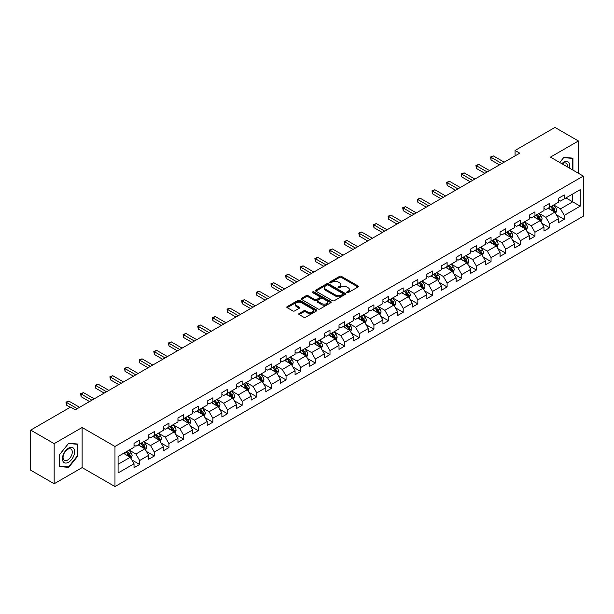 <?xml version="1.0" encoding="UTF-8"?>
<svg xmlns="http://www.w3.org/2000/svg" width="614" height="614" viewBox="0 0 614 614"><rect width="100%" height="100%" fill="white"/><g stroke="black" fill="none" stroke-linecap="round" stroke-linejoin="round"><path stroke-width="0.92" d="M346.91 292.655A0.913 0.53 0 0 0 348.199 292.655L357.993 287.007A1.305 0.752 0 0 0 358.376 286.477A1.305 0.752 0 0 0 357.993 285.94L341.407 276.369A1.305 0.752 0 0 0 339.565 276.369L329.779 282.018A0.913 0.53 0 0 0 329.511 282.394A0.913 0.53 0 0 0 329.779 282.762A0.913 0.53 0 0 0 331.069 282.762L332.335 282.033A4.168 2.41 0 0 1 338.23 282.033L339.611 282.831A4.168 2.41 0 0 1 340.831 284.535A4.168 2.41 0 0 1 339.611 286.231L338.345 286.968A0.913 0.53 0 0 0 338.076 287.337A0.913 0.53 0 0 0 338.345 287.713A0.913 0.53 0 0 0 339.634 287.713L340.9 286.976A4.168 2.41 0 0 1 346.795 286.976L348.176 287.774A4.168 2.41 0 0 1 349.404 289.478A4.168 2.41 0 0 1 348.176 291.182L346.91 291.911A0.913 0.53 0 0 0 346.649 292.287A0.913 0.53 0 0 0 346.91 292.655L346.91 291.911M299.125 313.493A1.305 0.752 0 0 0 298.742 314.023A1.305 0.752 0 0 0 299.125 314.552L303.776 317.238A1.305 0.752 0 0 0 305.618 317.238L316.494 310.968A1.305 0.752 0 0 0 316.87 310.431A1.305 0.752 0 0 0 316.494 309.901L299.908 300.33A1.305 0.752 0 0 0 298.066 300.33L287.198 306.601A1.305 0.752 0 0 0 286.815 307.138A1.305 0.752 0 0 0 287.198 307.668L292.817 310.914A1.305 0.752 0 0 0 294.659 310.914L299.31 308.228A1.305 0.752 0 0 0 299.693 307.698A1.305 0.752 0 0 0 299.31 307.161L296.524 305.557A3.484 2.011 0 0 1 295.503 304.13A3.484 2.011 0 0 1 297.652 302.272A3.484 2.011 0 0 1 301.451 302.71L312.365 309.011A3.484 2.011 0 0 1 313.386 310.431A3.484 2.011 0 0 1 311.237 312.296A3.484 2.011 0 0 1 307.437 311.858L305.618 310.807A1.305 0.752 0 0 0 303.776 310.807L299.125 313.493L299.125 314.552L303.776 311.889L303.776 310.807M82.13 427.505L54.162 443.653L30.7 430.107L30.7 470.209L54.162 483.755L82.13 467.607L114.979 486.572L114.979 446.47L82.13 427.505L82.13 467.607M578.419 173.271L578.419 140.974L550.451 157.123L583.3 176.088L114.979 446.47M578.419 140.974L554.956 127.428L515.069 150.461L515.069 155.879M30.7 430.107L70.587 407.082L75.276 409.791L519.759 153.17L515.069 150.461M332.427 300.699A1.305 0.752 0 0 0 334.269 300.699L345.137 294.428A1.305 0.752 0 0 0 345.521 293.891A1.305 0.752 0 0 0 345.137 293.362L328.559 283.791A1.305 0.752 0 0 0 326.717 283.791L315.842 290.061A1.305 0.752 0 0 0 315.466 290.599A1.305 0.752 0 0 0 315.842 291.128L332.427 300.699M313.033 292.855A0.913 0.53 0 0 1 313.954 292.985L313.954 291.896L330.816 301.635A1.305 0.752 0 0 1 331.199 302.165A1.305 0.752 0 0 1 330.816 302.694L319.948 308.972A1.305 0.752 0 0 1 318.106 308.972L301.52 299.394L301.52 298.335A1.305 0.752 0 0 0 301.136 298.864A1.305 0.752 0 0 0 301.52 299.394M301.52 298.335L306.171 295.649A1.305 0.752 0 0 1 308.013 295.649L314.736 299.532A1.305 0.752 0 0 0 316.586 299.532L319.671 297.752A1.305 0.752 0 0 0 320.047 297.214A1.305 0.752 0 0 0 319.671 296.685L312.664 292.64A0.913 0.53 0 0 1 312.403 292.272A0.913 0.53 0 0 1 312.963 291.788A0.913 0.53 0 0 1 313.954 291.896M114.979 486.572L583.3 216.189L583.3 176.088M131.826 459.94L139.662 464.46L139.662 460.508L148.672 455.304L148.672 459.257L154.306 456.01L154.306 452.05L163.316 446.854L163.316 450.806L168.942 447.552L168.942 443.6L177.953 438.396L177.953 442.356L183.586 439.102L183.586 435.149L192.596 429.946L192.596 433.898L198.222 430.652L198.222 426.692L207.233 421.496L207.233 425.448L212.866 422.194L212.866 418.241L221.877 413.038L221.877 416.998L227.51 413.744L227.51 409.791L236.52 404.588L236.52 408.54L242.146 405.294L242.146 401.333L251.157 396.137L251.157 400.09L256.79 396.836L256.79 392.883L265.801 387.68L265.801 391.64L271.426 388.386L271.426 384.433L280.437 379.229L280.437 383.182L286.07 379.936L286.07 375.975L295.081 370.779L295.081 374.732L300.714 371.478L300.714 367.525L309.725 362.321L309.725 366.282L315.35 363.027L315.35 359.075L324.361 353.871L324.361 357.824L329.994 354.577L329.994 350.617L339.005 345.421L339.005 349.374L344.638 346.119L344.638 342.167L353.641 336.963L353.641 340.923L359.274 337.669L359.274 333.717L368.285 328.513L368.285 332.466L373.918 329.219L373.918 325.259L382.929 320.055L382.929 324.015L388.555 320.761L388.555 316.809L397.565 311.605L397.565 315.558L403.198 312.311L403.198 308.358L412.209 303.155L412.209 307.107L417.842 303.861L417.842 299.901L426.845 294.697L426.845 298.657L432.479 295.403L432.479 291.45L441.489 286.247L441.489 290.199L447.122 286.953L447.122 282.993L456.133 277.797L456.133 281.749L461.759 278.503L461.759 274.542L470.769 269.339L470.769 273.299L476.403 270.045L476.403 266.092L485.413 260.889L485.413 264.841L491.046 261.595L491.046 257.634L500.057 252.438L500.057 256.391L505.683 253.137L505.683 249.184L514.693 243.981L514.693 247.941L520.327 244.687L520.327 240.734L529.337 235.53L529.337 239.483L534.963 236.237L534.963 232.276L543.973 227.08L543.973 231.033L549.607 227.779L549.607 223.826L558.617 218.622L558.617 222.583L564.251 219.328L564.251 215.376L580.199 206.166L580.199 189.688L572.693 194.024L572.693 201.829L580.199 206.166M139.662 464.46L134.029 467.714L134.029 463.754L118.08 472.972L118.08 456.494L134.029 447.284L134.029 443.331L139.662 440.077L139.662 444.037L148.672 438.833L148.672 434.873L154.306 431.627L154.306 435.579L163.316 430.376L163.316 426.423L168.942 423.169L168.942 427.129L177.953 421.925L177.953 417.973L183.586 414.719L183.586 418.671L192.596 413.475L192.596 409.515L198.222 406.268L198.222 410.221L207.233 405.017L207.233 401.065L212.866 397.811L212.866 401.771L221.877 396.567L221.877 392.615L227.51 389.36L227.51 393.313L236.52 388.117L236.52 384.157L242.146 380.91L242.146 384.863L251.157 379.659L251.157 375.707L256.79 372.452L256.79 376.413L265.801 371.209L265.801 367.256L271.426 364.002L271.426 367.955L280.437 362.759L280.437 358.799L286.07 355.552L286.07 359.505L295.081 354.301L295.081 350.348L300.714 347.094L300.714 351.054L309.725 345.851L309.725 341.898L315.35 338.644L315.35 342.597L324.361 337.401L324.361 333.44L329.994 330.194L329.994 334.146L339.005 328.943L339.005 324.99L344.638 321.736L344.638 325.696L353.641 320.493L353.641 316.54L359.274 313.286L359.274 317.238L368.285 312.042L368.285 308.082L373.918 304.836L373.918 308.788L382.929 303.585L382.929 299.632L388.555 296.378L388.555 300.338L397.565 295.134L397.565 291.174L403.198 287.928L403.198 291.88L412.209 286.684L412.209 282.724L417.842 279.477L417.842 283.43L426.845 278.226L426.845 274.274L432.479 271.02L432.479 274.98L441.489 269.776L441.489 265.816L447.122 262.569L447.122 266.522L456.133 261.318L456.133 257.366L461.759 254.112L461.759 258.072L470.769 252.868L470.769 248.916L476.403 245.661L476.403 249.622L485.413 244.418L485.413 240.458L491.046 237.211L491.046 241.164L500.057 235.96L500.057 232.008L505.683 228.753L505.683 232.714L514.693 227.51L514.693 223.557L520.327 220.303L520.327 224.256L529.337 219.06L529.337 215.1L534.963 211.853L534.963 215.806L543.973 210.602L543.973 206.649L549.607 203.395L549.607 207.355L558.617 202.152L558.617 198.199L564.251 194.945L564.251 198.898L580.199 189.688M138.158 444.897L144.919 448.803L135.909 454.007L129.147 450.1M134.029 445.119L135.909 446.201L139.662 444.037M135.909 454.007L139.662 460.508M144.919 448.803L148.672 455.304M152.802 436.447L159.556 440.345L150.545 445.549L143.791 441.65M148.672 436.661L150.545 437.751L154.306 435.579M150.545 445.549L154.306 452.05M159.556 440.345L163.316 446.854M167.445 427.996L174.199 431.895L165.189 437.099L158.435 433.2M163.316 428.211L165.189 429.293L168.942 427.129M165.189 437.099L168.942 443.6M174.199 431.895L177.953 438.396M182.082 419.539L188.843 423.445L179.833 428.649L173.071 424.742M177.953 419.761L179.833 420.843L183.586 418.671M179.833 428.649L183.586 435.149M188.843 423.445L192.596 429.946M196.726 411.088L203.48 414.987L194.469 420.191L187.715 416.292M192.596 411.303L194.469 412.393L198.222 410.221M194.469 420.191L198.222 426.692M203.48 414.987L207.233 421.496M211.362 402.638L218.123 406.537L209.113 411.741L202.351 407.842M207.233 402.853L209.113 403.935L212.866 401.771M209.113 411.741L212.866 418.241M218.123 406.537L221.877 413.038M226.006 394.18L232.76 398.087L223.757 403.283L216.995 399.384M221.877 394.403L223.757 395.485L227.51 393.313M223.757 403.283L227.51 409.791M232.76 398.087L236.52 404.588M240.65 385.73L247.404 389.629L238.393 394.833L231.639 390.934M236.52 385.945L238.393 387.027L242.146 384.863M238.393 394.833L242.146 401.333M247.404 389.629L251.157 396.137M255.286 377.28L262.048 381.179L253.037 386.383L246.275 382.476M251.157 377.495L253.037 378.577L256.79 376.413M253.037 386.383L256.79 392.883M262.048 381.179L265.801 387.68M269.93 368.822L276.684 372.729L267.673 377.925L260.919 374.026M265.801 369.045L267.673 370.127L271.426 367.955M267.673 377.925L271.426 384.433M276.684 372.729L280.437 379.229M284.566 360.372L291.328 364.271L282.317 369.474L275.563 365.576M280.437 360.587L282.317 361.669L286.07 359.505M282.317 369.474L286.07 375.975M291.328 364.271L295.081 370.779M299.21 351.922L305.964 355.821L296.961 361.024L290.199 357.118M295.081 352.137L296.961 353.219L300.714 351.054M296.961 361.024L300.714 367.525M305.964 355.821L309.725 362.321M313.854 343.464L320.608 347.37L311.597 352.566L304.843 348.668M309.725 343.686L311.597 344.769L315.35 342.597M311.597 352.566L315.35 359.075M320.608 347.37L324.361 353.871M328.49 335.014L335.252 338.913L326.241 344.116L319.48 340.217M324.361 335.229L326.241 336.311L329.994 334.146M326.241 344.116L329.994 350.617M335.252 338.913L339.005 345.421M343.134 326.564L349.888 330.462L340.877 335.666L334.123 331.76M339.005 326.778L340.877 327.861L344.638 325.696M340.877 335.666L344.638 342.167M349.888 330.462L353.641 336.963M357.77 318.106L364.532 322.012L355.521 327.208L348.767 323.309M353.641 318.328L355.521 319.41L359.274 317.238M355.521 327.208L359.274 333.717M364.532 322.012L368.285 328.513M372.414 309.656L379.176 313.554L370.165 318.758L363.404 314.859M368.285 309.87L370.165 310.953L373.918 308.788M370.165 318.758L373.918 325.259M379.176 313.554L382.929 320.055M387.058 301.205L393.812 305.104L384.801 310.308L378.047 306.401M382.929 301.42L384.801 302.502L388.555 300.338M384.801 310.308L388.555 316.809M393.812 305.104L397.565 311.605M401.694 292.748L408.456 296.654L399.445 301.85L392.684 297.951M397.565 292.962L399.445 294.052L403.198 291.88M399.445 301.85L403.198 308.358M408.456 296.654L412.209 303.155M416.338 284.297L423.092 288.196L414.082 293.4L407.328 289.501M412.209 284.512L414.082 285.594L417.842 283.43M414.082 293.4L417.842 299.901M423.092 288.196L426.845 294.697M430.982 275.847L437.736 279.746L428.726 284.95L421.971 281.043M426.845 276.062L428.726 277.144L432.479 274.98M428.726 284.95L432.479 291.45M437.736 279.746L441.489 286.247M445.618 267.389L452.38 271.296L443.369 276.492L436.608 272.593M441.489 267.604L443.369 268.694L447.122 266.522M443.369 276.492L447.122 282.993M452.38 271.296L456.133 277.797M460.262 258.939L467.016 262.838L458.006 268.042L451.252 264.143M456.133 259.154L458.006 260.236L461.759 258.072M458.006 268.042L461.759 274.542M467.016 262.838L470.769 269.339M474.898 250.481L481.66 254.388L472.65 259.592L465.888 255.685M470.769 250.704L472.65 251.786L476.403 249.622M472.65 259.592L476.403 266.092M481.66 254.388L485.413 260.889M489.542 242.031L496.296 245.93L487.286 251.134L480.532 247.235M485.413 242.246L487.286 243.336L491.046 241.164M487.286 251.134L491.046 257.634M496.296 245.93L500.057 252.438M504.186 233.581L510.94 237.48L501.93 242.683L495.176 238.785M500.057 233.796L501.93 234.878L505.683 232.714M501.93 242.683L505.683 249.184M510.94 237.48L514.693 243.981M518.822 225.123L525.584 229.03L516.574 234.233L509.812 230.327M514.693 225.346L516.574 226.428L520.327 224.256M516.574 234.233L520.327 240.734M525.584 229.03L529.337 235.53M533.466 216.673L540.22 220.572L531.21 225.775L524.456 221.877M529.337 216.888L531.21 217.978L534.963 215.806M531.21 225.775L534.963 232.276M540.22 220.572L543.973 227.08M548.102 208.223L554.864 212.122L545.854 217.325L539.092 213.426M543.973 208.438L545.854 209.52L549.607 207.355M545.854 217.325L549.607 223.826M554.864 212.122L558.617 218.622M565.939 197.923L572.693 201.829L560.498 208.867L553.736 204.969M558.617 199.987L560.498 201.07L564.251 198.898M560.498 208.867L564.251 215.376M54.162 443.653L54.162 483.755M118.08 464.299L130.275 457.253L123.521 453.355M130.275 457.253L134.029 463.754M556.414 214.808L564.251 219.328M541.771 223.258L549.607 227.779M527.127 231.708L534.963 236.237M512.49 240.166L520.327 244.687M497.847 248.616L505.683 253.137M483.21 257.066L491.046 261.595M468.566 265.524L476.403 270.045M453.923 273.974L461.759 278.503M439.286 282.425L447.122 286.953M424.642 290.882L432.479 295.403M410.006 299.333L417.842 303.861M395.362 307.783L403.198 312.311M380.718 316.241L388.555 320.761M366.082 324.691L373.918 329.219M351.438 333.141L359.274 337.669M336.794 341.599L344.638 346.119M322.158 350.049L329.994 354.577M307.514 358.499L315.35 363.027M292.878 366.957L300.714 371.478M278.234 375.407L286.07 379.936M263.59 383.865L271.426 388.386M248.954 392.315L256.79 396.836M234.31 400.765L242.146 405.294M219.674 409.223L227.51 413.744M205.03 417.673L212.866 422.194M190.386 426.124L198.222 430.652M175.75 434.582L183.586 439.102M161.106 443.032L168.942 447.552M146.47 451.482L154.306 456.01M572.931 170.101L572.931 158.159L563.875 157.345L559.745 162.487M59.65 466.571L68.707 467.377L77.763 456.11L77.763 444.037L68.707 443.231L59.65 454.498L59.65 466.571M77.295 455.841L77.763 456.11M67.755 466.824L68.707 467.377M347.278 292.786L348.176 292.264A4.168 2.41 0 0 0 349.404 290.56L349.404 289.478M340.831 284.535L340.831 285.617A4.168 2.41 0 0 1 339.611 287.321L338.713 287.836M357.977 287.014L341.407 277.451A1.305 0.752 0 0 0 339.565 277.451L330.14 282.893M345.122 294.436L328.559 284.873A1.305 0.752 0 0 0 326.717 284.873L315.865 291.136M342.835 294.267A0.913 0.53 0 0 0 343.103 293.891A0.913 0.53 0 0 0 342.835 293.523L328.283 285.119A0.913 0.53 0 0 0 326.993 285.119L325.658 285.886A4.168 2.41 0 0 0 324.438 287.59A4.168 2.41 0 0 0 325.658 289.294L335.605 295.035A4.168 2.41 0 0 0 341.499 295.035L342.835 294.267L342.835 295.349A0.913 0.53 0 0 0 343.103 294.973L343.103 293.891M324.438 287.59L324.438 288.672A4.168 2.41 0 0 0 325.658 290.376L325.658 289.294M342.835 295.349L341.499 296.117A4.168 2.41 0 0 1 335.605 296.117L325.658 290.376M301.535 299.409L306.171 296.731L306.171 295.649M320.047 297.214L320.047 298.304A1.305 0.752 0 0 1 319.671 298.834L316.586 300.614A1.305 0.752 0 0 1 314.736 300.614L308.013 296.731A1.305 0.752 0 0 0 306.171 296.731M313.954 292.985L330.8 302.702M321.721 303.562A3.484 2.011 0 0 0 325.52 303.999A3.484 2.011 0 0 0 327.669 302.134A3.484 2.011 0 0 0 326.648 300.714L322.803 298.496A1.305 0.752 0 0 0 320.961 298.496L317.875 300.277A1.305 0.752 0 0 0 317.492 300.806A1.305 0.752 0 0 0 317.875 301.336L321.721 303.562L321.721 304.644A3.484 2.011 0 0 0 325.52 305.081A3.484 2.011 0 0 0 327.669 303.224L327.669 302.134M317.492 300.806L317.492 301.888A1.305 0.752 0 0 0 317.875 302.426L317.875 301.336M321.721 304.644L317.875 302.426M313.386 310.431L313.386 311.521A3.484 2.011 0 0 1 311.237 313.378A3.484 2.011 0 0 1 307.437 312.94L305.618 311.889A1.305 0.752 0 0 0 303.776 311.889M295.503 304.13L295.503 305.212A3.484 2.011 0 0 0 296.524 306.639L296.524 305.557M299.294 308.236L296.524 306.639M316.471 310.976L299.908 301.413A1.305 0.752 0 0 0 298.066 301.413L287.214 307.675M555.601 213.403L556.721 210.594A3.515 2.034 -120 0 0 555.601 207.601L553.659 205.015M550.282 209.481L548.97 207.724M550.75 206.695L552.692 209.282A3.515 2.034 60 0 1 553.698 211.393L554.826 210.748A3.515 2.034 -120 0 0 553.813 208.63L551.879 206.043M550.996 206.55L553.145 209.42A1.788 1.036 60 0 1 553.475 209.965L554.826 210.748M501.838 163.516L491.07 157.307L493.418 155.948L504.186 162.165M499.489 164.874L491.07 160.016L491.07 157.307L490.555 157.007L493.418 155.948M491.07 160.016L490.555 157.007M571.88 158.067L572.463 158.397L572.463 169.832M559.761 162.495L563.683 157.614L572.463 158.397M569.493 168.121A8.627 4.981 120 0 0 567.996 161.843A8.627 4.981 120 0 0 561.818 163.685M567.405 166.908A6.531 3.768 120 0 0 566.093 163.163A6.531 3.768 120 0 0 562.194 163.907M68.522 462.242A8.627 4.981 120 0 0 74.624 451.674A8.627 4.981 120 0 0 68.522 448.151A8.627 4.981 120 0 0 62.421 458.719A8.627 4.981 120 0 0 68.522 462.242M67.67 460.032A6.531 3.768 120 0 0 71.938 454.276A6.531 3.768 120 0 0 70.932 449.049A6.531 3.768 120 0 0 67.67 449.371A6.531 3.768 120 0 0 63.403 455.127A6.531 3.768 120 0 0 64.401 460.362A6.531 3.768 120 0 0 67.67 460.032M59.75 454.414L68.522 443.492L77.295 444.283L77.295 455.979L68.522 466.893L59.75 466.11L59.727 454.398M76.719 443.945L77.295 444.283M540.965 221.861L542.078 219.044A3.515 2.034 -120 0 0 540.957 216.051L539.023 213.465M535.646 217.932L534.326 216.174M536.114 215.146L538.048 217.732A3.515 2.034 60 0 1 539.054 219.85L540.182 219.198A3.515 2.034 -120 0 0 539.176 217.08L537.235 214.493M536.36 215.007L538.509 217.87A1.788 1.036 60 0 1 538.831 218.415L540.182 219.198M526.321 230.311L527.441 227.502A3.515 2.034 -120 0 0 526.313 224.501L524.379 221.923M521.002 226.382L519.69 224.632M521.47 223.596L523.404 226.182A3.515 2.034 60 0 1 524.417 228.301L525.538 227.648A3.515 2.034 -120 0 0 524.533 225.538L522.598 222.951M521.716 223.458L523.865 226.328A1.788 1.036 60 0 1 524.187 226.873L525.538 227.648M487.194 171.974L476.433 165.757L478.774 164.398L489.542 170.615M484.853 173.325L476.433 168.466L476.433 165.757L475.911 165.458L478.774 164.398M476.433 168.466L475.911 165.458M472.557 180.424L461.789 174.207L464.138 172.856L474.898 179.065M470.209 181.775L461.789 176.916L461.789 174.207L461.275 173.908L464.138 172.856M461.789 176.916L461.275 173.908M511.685 238.762L512.797 235.953A3.515 2.034 -120 0 0 511.677 232.959L509.735 230.373M506.358 234.84L505.046 233.082M506.826 232.054L508.768 234.64A3.515 2.034 60 0 1 509.774 236.751L510.902 236.106A3.515 2.034 -120 0 0 509.889 233.988L507.955 231.401M507.072 231.908L509.221 234.778A1.788 1.036 60 0 1 509.551 235.323L510.902 236.106M497.041 247.219L498.154 244.403A3.515 2.034 -120 0 0 497.033 241.409L495.099 238.823M491.722 243.29L490.402 241.532M492.19 240.504L494.124 243.09A3.515 2.034 60 0 1 495.13 245.209L496.258 244.556A3.515 2.034 -120 0 0 495.252 242.438L493.318 239.851M492.436 240.366L494.585 243.228A1.788 1.036 60 0 1 494.907 243.773L496.258 244.556M482.397 255.67L483.517 252.861A3.515 2.034 -120 0 0 482.397 249.86L480.455 247.281M477.078 251.74L475.766 249.99M477.546 248.954L479.488 251.54A3.515 2.034 60 0 1 480.493 253.659L481.614 253.006A3.515 2.034 -120 0 0 480.608 250.896L478.674 248.309M477.792 248.816L479.941 251.686A1.788 1.036 60 0 1 480.271 252.231L481.614 253.006M457.914 188.874L447.145 182.665L449.494 181.307L460.262 187.523M455.565 190.233L447.145 185.374L447.145 182.665L446.631 182.366L449.494 181.307M447.145 185.374L446.631 182.366M443.27 197.332L432.509 191.115L434.858 189.757L445.618 195.973M440.929 198.683L432.509 193.824L432.509 191.115L431.995 190.816L434.858 189.757M432.509 193.824L431.995 190.816M428.633 205.782L417.865 199.565L420.214 198.215L430.982 204.431M426.285 207.141L417.865 202.275L417.865 199.565L417.351 199.266L420.214 198.215M417.865 202.275L417.351 199.266M467.761 264.12L468.873 261.311A3.515 2.034 -120 0 0 467.753 258.317L465.819 255.731M462.442 260.198L461.122 258.44M462.91 257.412L464.844 259.998A3.515 2.034 60 0 1 465.849 262.109L466.978 261.464A3.515 2.034 -120 0 0 465.972 259.346L464.031 256.759M463.148 257.266L465.297 260.136A1.788 1.036 60 0 1 465.627 260.681L466.978 261.464M413.989 214.232L403.229 208.023L405.57 206.665L416.338 212.881M411.641 215.591L403.229 210.732L403.229 208.023L402.707 207.724L405.57 206.665M403.229 210.732L402.707 207.724M453.117 272.578L454.237 269.761A3.515 2.034 -120 0 0 453.109 266.768L451.175 264.181M447.798 268.648L446.485 266.89M448.266 265.862L450.2 268.448A3.515 2.034 60 0 1 451.213 270.567L452.334 269.914A3.515 2.034 -120 0 0 451.328 267.796L449.394 265.21M448.512 265.724L450.661 268.587A1.788 1.036 60 0 1 450.983 269.132L452.334 269.914M399.353 222.69L388.585 216.473L390.934 215.115L401.694 221.332M397.005 224.041L388.585 219.183L388.585 216.473L388.071 216.174L390.934 215.115M388.585 219.183L388.071 216.174M438.48 281.028L439.593 278.219A3.515 2.034 -120 0 0 438.473 275.226L436.531 272.639M433.154 277.098L431.842 275.348M433.622 274.312L435.564 276.899A3.515 2.034 60 0 1 436.569 279.017L437.698 278.365A3.515 2.034 -120 0 0 436.684 276.254L434.75 273.667M433.868 274.174L436.017 277.044A1.788 1.036 60 0 1 436.347 277.589L437.698 278.365M384.709 231.14L373.941 224.924L376.29 223.573L387.058 229.789M382.361 232.499L373.941 227.633L373.941 224.924L373.427 224.624L376.29 223.573M373.941 227.633L373.427 224.624M423.837 289.486L424.949 286.669A3.515 2.034 -120 0 0 423.829 283.676L421.895 281.089M418.518 285.556L417.198 283.798M418.986 282.77L420.92 285.356A3.515 2.034 60 0 1 421.925 287.467L423.054 286.822A3.515 2.034 -120 0 0 422.048 284.704L420.106 282.118M419.232 282.624L421.381 285.495A1.788 1.036 60 0 1 421.703 286.04L423.054 286.822M370.065 239.59L359.305 233.381L361.654 232.023L372.414 238.24M367.725 240.949L359.305 236.091L359.305 233.381L358.791 233.082L361.654 232.023M359.305 236.091L358.791 233.082M409.193 297.936L410.313 295.119A3.515 2.034 -120 0 0 409.193 292.126L407.251 289.539M403.874 294.006L402.561 292.249M404.342 291.22L406.276 293.807A3.515 2.034 60 0 1 407.289 295.925L408.41 295.273A3.515 2.034 -120 0 0 407.404 293.154L405.47 290.568M404.588 291.082L406.737 293.945A1.788 1.036 60 0 1 407.059 294.49L408.41 295.273M355.429 248.048L344.661 241.832L347.01 240.481L357.77 246.69M353.081 249.399L344.661 244.541L344.661 241.832L344.147 241.532L347.01 240.481M344.661 244.541L344.147 241.532M394.556 306.386L395.669 303.577A3.515 2.034 -120 0 0 394.549 300.584L392.615 297.997M389.238 302.464L387.918 300.707M389.706 299.678L391.64 302.257A3.515 2.034 60 0 1 392.645 304.375L393.774 303.723A3.515 2.034 -120 0 0 392.768 301.612L390.826 299.026M389.944 299.532L392.093 302.403A1.788 1.036 60 0 1 392.423 302.948L393.774 303.723M340.785 256.498L330.025 250.282L332.366 248.931L343.134 255.148M338.437 257.857L330.025 252.991L330.025 250.282L329.503 249.99L332.366 248.931M330.025 252.991L329.503 249.99M379.912 314.844L381.033 312.027A3.515 2.034 -120 0 0 379.905 309.034L377.971 306.447M374.594 310.914L373.281 309.157M375.062 308.128L376.996 310.715A3.515 2.034 60 0 1 378.001 312.825L379.13 312.181A3.515 2.034 -120 0 0 378.124 310.062L376.19 307.476M375.308 307.982L377.457 310.853A1.788 1.036 60 0 1 377.779 311.398L379.13 312.181M326.149 264.949L315.381 258.74L317.73 257.381L328.49 263.598M323.801 266.307L315.381 261.449L315.381 258.74L314.867 258.44L317.73 257.381M315.381 261.449L314.867 258.44M365.276 323.294L366.389 320.477A3.515 2.034 -120 0 0 365.269 317.484L363.327 314.898M359.95 319.364L358.637 317.607M360.418 316.578L362.36 319.165A3.515 2.034 60 0 1 363.365 321.283L364.493 320.631A3.515 2.034 -120 0 0 363.48 318.512L361.546 315.926M360.664 316.44L362.813 319.311A1.788 1.036 60 0 1 363.143 319.848L364.493 320.631M311.505 273.407L300.737 267.19L303.086 265.839L313.854 272.048M309.157 274.757L300.737 269.899L300.737 267.19L300.223 266.89L303.086 265.839M300.737 269.899L300.223 266.89M350.632 331.744L351.745 328.935A3.515 2.034 -120 0 0 350.625 325.942L348.691 323.355M345.314 327.822L343.993 326.065M345.782 325.036L347.716 327.615A3.515 2.034 60 0 1 348.721 329.733L349.85 329.081A3.515 2.034 -120 0 0 348.844 326.97L346.902 324.384M346.027 324.89L348.176 327.761A1.788 1.036 60 0 1 348.499 328.306L349.85 329.081M296.861 281.857L286.101 275.64L288.442 274.289L299.21 280.506M294.52 283.215L286.101 278.349L286.101 275.64L285.587 275.348L288.442 274.289M286.101 278.349L285.587 275.348M335.988 340.202L337.109 337.385A3.515 2.034 -120 0 0 335.988 334.392L334.047 331.806M330.67 336.272L329.357 334.515M331.138 333.486L333.072 336.073A3.515 2.034 60 0 1 334.085 338.184L335.206 337.539A3.515 2.034 -120 0 0 334.2 335.421L332.266 332.834M331.383 333.341L333.532 336.211A1.788 1.036 60 0 1 333.855 336.756L335.206 337.539M282.225 290.315L271.457 284.098L273.806 282.739L284.566 288.956M279.877 291.665L271.457 286.807L271.457 284.098L270.943 283.798L273.806 282.739M271.457 286.807L270.943 283.798M321.352 348.652L322.465 345.843A3.515 2.034 -120 0 0 321.345 342.842L319.41 340.256M316.033 344.723L314.713 342.965M316.494 341.937L318.436 344.523A3.515 2.034 60 0 1 319.441 346.641L320.569 345.989A3.515 2.034 -120 0 0 319.564 343.871L317.622 341.292M316.74 341.798L318.889 344.669A1.788 1.036 60 0 1 319.219 345.206L320.569 345.989M267.581 298.765L256.821 292.548L259.162 291.197L269.93 297.406M265.233 300.116L256.821 295.257L256.821 292.548L256.299 292.249L259.162 291.197M256.821 295.257L256.299 292.249M306.708 357.102L307.829 354.293A3.515 2.034 -120 0 0 306.701 351.3L304.767 348.714M301.39 353.18L300.077 351.423M301.858 350.394L303.792 352.981A3.515 2.034 60 0 1 304.797 355.092L305.925 354.439A3.515 2.034 -120 0 0 304.92 352.329L302.986 349.742M302.103 350.249L304.252 353.119A1.788 1.036 60 0 1 304.575 353.664L305.925 354.439M252.945 307.215L242.177 300.998L244.525 299.647L255.286 305.864M250.596 308.573L242.177 303.707L242.177 300.998L241.663 300.707L244.525 299.647M242.177 303.707L241.663 300.707M292.064 365.56L293.185 362.744A3.515 2.034 -120 0 0 292.064 359.75L290.123 357.164M286.746 361.631L285.433 359.873M287.214 358.845L289.156 361.431A3.515 2.034 60 0 1 290.161 363.542L291.289 362.897A3.515 2.034 -120 0 0 290.276 360.779L288.342 358.192M287.459 358.706L289.608 361.569A1.788 1.036 60 0 1 289.938 362.114L291.289 362.897M238.301 315.673L227.533 309.456L229.882 308.098L240.65 314.314M235.953 317.024L227.533 312.165L227.533 309.456L227.019 309.157L229.882 308.098M227.533 312.165L227.019 309.157M277.428 374.01L278.541 371.201A3.515 2.034 -120 0 0 277.421 368.2L275.486 365.614M272.109 370.081L270.789 368.323M272.578 367.295L274.512 369.881A3.515 2.034 60 0 1 275.517 372L276.645 371.347A3.515 2.034 -120 0 0 275.64 369.229L273.698 366.65M272.823 367.157L274.972 370.027A1.788 1.036 60 0 1 275.295 370.572L276.645 371.347M223.657 324.123L212.897 317.906L215.238 316.555L226.006 322.764M221.316 325.474L212.897 320.615L212.897 317.906L212.375 317.607L215.238 316.555M212.897 320.615L212.375 317.607M262.961 382.361L263.905 379.652A3.515 2.034 -120 0 0 262.777 376.658L260.843 374.072M257.466 378.539L256.153 376.781M257.934 375.753L259.868 378.339A3.515 2.034 60 0 1 260.881 380.45L262.001 379.797A3.515 2.034 -120 0 0 260.996 377.687L259.062 375.1M258.179 375.607L260.328 378.477A1.788 1.036 60 0 1 260.651 379.022L262.001 379.797M209.021 332.573L198.253 326.356L200.601 325.006L211.362 331.222M206.672 333.932L198.253 329.066L198.253 326.356L197.739 326.065L200.601 325.006M198.253 329.066L197.739 326.065M248.148 390.918L249.261 388.102A3.515 2.034 -120 0 0 248.14 385.108L246.199 382.522M242.829 386.989L241.509 385.231M243.29 384.203L245.232 386.789A3.515 2.034 60 0 1 246.237 388.908L247.365 388.255A3.515 2.034 -120 0 0 246.36 386.137L244.418 383.55M243.535 384.065L245.684 386.927A1.788 1.036 60 0 1 246.014 387.472L247.365 388.255M194.377 341.031L183.617 334.814L185.958 333.456L196.726 339.672M192.028 342.382L183.617 337.523L183.617 334.814L183.095 334.515L185.958 333.456M183.617 337.523L183.095 334.515M233.504 399.369L234.625 396.56A3.515 2.034 -120 0 0 233.497 393.559L231.562 390.972M228.185 395.439L226.865 393.681M228.654 392.653L230.588 395.239A3.515 2.034 60 0 1 231.593 397.358L232.721 396.705A3.515 2.034 -120 0 0 231.716 394.595L229.782 392.008M228.899 392.515L231.048 395.385A1.788 1.036 60 0 1 231.371 395.93L232.721 396.705M179.733 349.481L168.973 343.264L171.321 341.914L182.082 348.123M177.392 350.832L168.973 345.974L168.973 343.264L168.459 342.965L171.321 341.914M168.973 345.974L168.459 342.965M218.86 407.819L219.981 405.01A3.515 2.034 -120 0 0 218.86 402.016L216.919 399.43M213.542 403.897L212.229 402.139M214.01 401.111L215.951 403.697A3.515 2.034 60 0 1 216.957 405.808L218.085 405.163A3.515 2.034 -120 0 0 217.072 403.045L215.138 400.458M214.255 400.965L216.404 403.835A1.788 1.036 60 0 1 216.734 404.38L218.085 405.163M165.097 357.931L154.329 351.722L156.677 350.364L167.445 356.58M162.748 359.29L154.329 354.431L154.329 351.722L153.815 351.423L156.677 350.364M154.329 354.431L153.815 351.423M204.224 416.277L205.337 413.46A3.515 2.034 -120 0 0 204.216 410.467L202.282 407.88M198.905 412.347L197.585 410.589M199.373 409.561L201.308 412.147A3.515 2.034 60 0 1 202.313 414.266L203.441 413.613A3.515 2.034 -120 0 0 202.436 411.495L200.494 408.909M199.619 409.423L201.768 412.286A1.788 1.036 60 0 1 202.09 412.831L203.441 413.613M150.453 366.389L139.693 360.172L142.034 358.814L152.802 365.031M148.112 367.74L139.693 362.882L139.693 360.172L139.171 359.873L142.034 358.814M139.693 362.882L139.171 359.873M189.58 424.727L190.701 421.918A3.515 2.034 -120 0 0 189.572 418.917L187.638 416.338M184.261 420.797L182.949 419.047M184.73 418.011L186.664 420.598A3.515 2.034 60 0 1 187.677 422.716L188.797 422.064A3.515 2.034 -120 0 0 187.792 419.953L185.858 417.366M184.975 417.873L187.124 420.744A1.788 1.036 60 0 1 187.447 421.288L188.797 422.064M135.817 374.839L125.049 368.623L127.397 367.272L138.158 373.481M133.468 376.19L125.049 371.332L125.049 368.623L124.535 368.323L127.397 367.272M125.049 371.332L124.535 368.323M174.944 433.177L176.057 430.368A3.515 2.034 -120 0 0 174.936 427.375L172.994 424.788M169.617 429.255L168.305 427.498M170.086 426.469L172.027 429.056A3.515 2.034 60 0 1 173.033 431.166L174.161 430.521A3.515 2.034 -120 0 0 173.148 428.403L171.214 425.817M170.331 426.323L172.48 429.194A1.788 1.036 60 0 1 172.81 429.739L174.161 430.521M121.173 383.289L110.405 377.08L112.753 375.722L123.521 381.939M118.824 384.648L110.405 379.79L110.405 377.08L109.891 376.781L112.753 375.722M110.405 379.79L109.891 376.781M160.3 441.635L161.413 438.818A3.515 2.034 -120 0 0 160.292 435.825L158.358 433.238M154.981 437.705L153.661 435.948M155.449 434.919L157.384 437.506A3.515 2.034 60 0 1 158.389 439.624L159.517 438.972A3.515 2.034 -120 0 0 158.512 436.853L156.578 434.267M155.695 434.781L157.844 437.644A1.788 1.036 60 0 1 158.166 438.189L159.517 438.972M106.529 391.747L95.769 385.531L98.117 384.172L108.878 390.389M104.188 393.098L95.769 388.24L95.769 385.531L95.254 385.231L98.117 384.172M95.769 388.24L95.254 385.231M145.656 450.085L146.777 447.276A3.515 2.034 -120 0 0 145.656 444.275L143.714 441.696M140.337 446.155L139.025 444.406M140.806 443.369L142.747 445.956A3.515 2.034 60 0 1 143.753 448.074L144.873 447.422A3.515 2.034 -120 0 0 143.868 445.311L141.934 442.725M141.051 443.231L143.2 446.102A1.788 1.036 60 0 1 143.53 446.647L144.873 447.422M91.893 400.198L81.125 393.981L83.473 392.63L94.241 398.847M89.544 401.556L81.125 396.69L81.125 393.981L80.611 393.681L83.473 392.63M81.125 396.69L80.611 393.681M131.02 458.535L132.133 455.726A3.515 2.034 -120 0 0 131.012 452.733L129.078 450.146M125.701 454.613L124.381 452.856M126.169 451.827L128.103 454.414A3.515 2.034 60 0 1 129.109 456.524L130.237 455.88A3.515 2.034 -120 0 0 129.232 453.761L127.29 451.175M126.407 451.681L128.556 454.552A1.788 1.036 60 0 1 128.886 455.097L130.237 455.88M77.249 408.648L66.489 402.439L68.829 401.08L79.597 407.297M70.211 407.297L66.489 405.148L66.489 402.439L65.967 402.139L68.829 401.08M66.489 405.148L65.967 402.139M348.176 292.264L348.176 291.182M338.345 287.713L338.345 286.968M339.611 287.321L339.611 286.231M329.779 282.762L329.779 282.018M339.565 277.451L339.565 276.369M341.407 277.451L341.407 276.369M357.993 287.007L357.993 285.94M315.842 291.128L315.842 290.061M326.717 284.873L326.717 283.791M328.559 284.873L328.559 283.791M345.137 294.428L345.137 293.362M335.605 296.117L335.605 295.035M341.499 296.117L341.499 295.035M308.013 296.731L308.013 295.649M314.736 300.614L314.736 299.532M316.586 300.614L316.586 299.532M319.671 298.834L319.671 297.752M330.816 302.694L330.816 301.635M305.618 311.889L305.618 310.807M307.437 312.94L307.437 311.858M299.31 308.228L299.31 307.161M287.198 307.668L287.198 306.601M298.066 301.413L298.066 300.33M299.908 301.413L299.908 300.33M316.494 310.968L316.494 309.901M554.519 211.922L556.698 210.663M553.813 208.63L555.601 207.601M551.311 210.072L552.692 209.282M539.875 220.372L542.055 219.114M539.176 217.08L540.957 216.051M536.674 218.523L538.048 217.732M525.231 228.83L527.418 227.571M524.533 225.538L526.313 224.501M522.03 226.98L523.404 226.182M510.595 237.28L512.774 236.022M509.889 233.988L511.677 232.959M507.394 235.431L508.768 234.64M495.951 245.73L498.131 244.472M495.252 242.438L497.033 241.409M492.75 243.881L494.124 243.09M481.315 254.188L483.494 252.93M480.608 250.896L482.397 249.86M478.106 252.339L479.488 251.54M466.671 262.638L468.85 261.38M465.972 259.346L467.753 258.317M463.47 260.789L464.844 259.998M452.027 271.089L454.214 269.83M451.328 267.796L453.109 266.768M448.826 269.247L450.2 268.448M437.391 279.547L439.57 278.288M436.684 276.254L438.473 275.226M434.182 277.697L435.564 276.899M422.747 287.997L424.926 286.738M422.048 284.704L423.829 283.676M419.546 286.147L420.92 285.356M408.11 296.447L410.29 295.188M407.404 293.154L409.193 292.126M404.902 294.605L406.276 293.807M393.467 304.905L395.646 303.646M392.768 301.612L394.549 300.584M390.266 303.055L391.64 302.257M378.823 313.355L381.01 312.096M378.124 310.062L379.905 309.034M375.622 311.505L376.996 310.715M364.186 321.805L366.366 320.546M363.48 318.512L365.269 317.484M360.978 319.963L362.36 319.165M349.543 330.263L351.722 329.004M348.844 326.97L350.625 325.942M346.342 328.413L347.716 327.615M334.899 338.713L337.086 337.454M334.2 335.421L335.988 334.392M331.698 336.863L333.072 336.073M320.262 347.171L322.442 345.905M319.564 343.871L321.345 342.842M317.062 345.321L318.436 344.523M305.618 355.621L307.806 354.362M304.92 352.329L306.701 351.3M302.418 353.771L303.792 352.981M290.982 364.071L293.162 362.813M290.276 360.779L292.064 359.75M287.774 362.222L289.156 361.431M276.338 372.529L278.518 371.263M275.64 369.229L277.421 368.2M273.138 370.679L274.512 369.881M261.694 380.979L263.882 379.721M260.996 377.687L262.777 376.658M258.494 379.13L259.868 378.339M247.058 389.429L249.238 388.171M246.36 386.137L248.14 385.108M243.858 387.58L245.232 386.789M232.414 397.887L234.602 396.621M231.716 394.595L233.497 393.559M229.214 396.038L230.588 395.239M217.778 406.338L219.958 405.079M217.072 403.045L218.86 402.016M214.57 404.488L215.951 403.697M203.134 414.788L205.314 413.529M202.436 411.495L204.216 410.467M199.934 412.938L201.308 412.147M188.49 423.246L190.678 421.987M187.792 419.953L189.572 418.917M185.29 421.396L186.664 420.598M173.854 431.696L176.034 430.437M173.148 428.403L174.936 427.375M170.654 429.846L172.027 429.056M159.21 440.146L161.39 438.887M158.512 436.853L160.292 435.825M156.01 438.296L157.384 437.506M144.574 448.604L146.754 447.345M143.868 445.311L145.656 444.275M141.366 446.754L142.747 445.956M129.93 457.054L132.11 455.795M129.232 453.761L131.012 452.733M126.73 455.204L128.103 454.414"/></g></svg>
